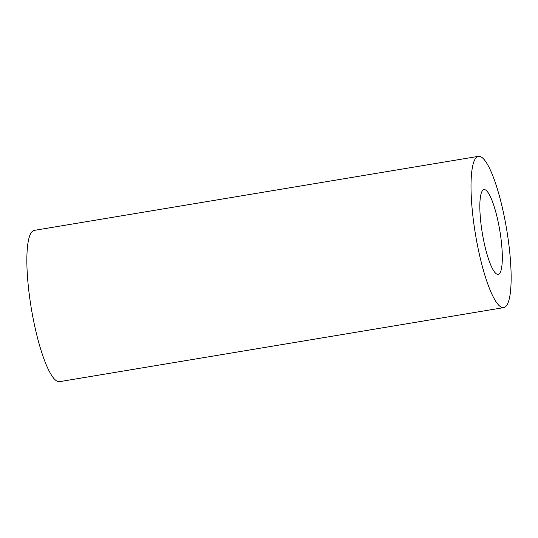 <?xml version="1.0" encoding="UTF-8"?>
<svg xmlns="http://www.w3.org/2000/svg" width="538" height="538" viewBox="0 0 538 538"><rect width="100%" height="100%" fill="white"/><g stroke="black" fill="none" stroke-linecap="round" stroke-linejoin="round"><path stroke-width="0.81" d="M498.672 224.373A42.946 8.837 -99.5 0 1 498.141 274.346A42.946 8.837 -99.5 0 1 483.48 239.592A42.946 8.837 -99.5 0 1 484.018 189.618A42.946 8.837 -99.5 0 1 498.672 224.373M477.515 245.577A76.685 15.784 -99.5 0 1 478.47 156.336A76.685 15.784 -99.5 0 1 504.637 218.388A76.685 15.784 -99.5 0 1 503.689 307.628A76.685 15.784 -99.5 0 1 477.515 245.577M503.689 307.628L59.53 381.664A76.685 15.784 -99.5 0 1 33.363 319.612A76.685 15.784 -99.5 0 1 34.311 230.372L478.47 156.336"/></g></svg>
